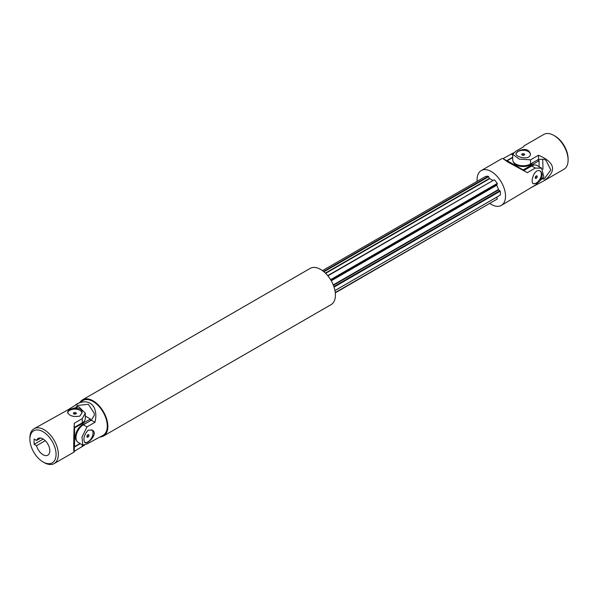<?xml version="1.0" encoding="UTF-8"?>
<svg xmlns="http://www.w3.org/2000/svg" width="598" height="598" viewBox="0 0 598 598"><rect width="100%" height="100%" fill="white"/><g stroke="black" fill="none" stroke-linecap="round" stroke-linejoin="round"><path stroke-width="0.9" d="M543.186 178.249A123.285 71.177 180 0 1 544.195 178.981L542.648 179.019M530.553 187.884L544.06 180.746C556.985 170.916 555.138 162.409 538.514 155.226L530.553 159.83L519.214 159.09L512.695 154.314L512.695 159.733A10.458 6.04 0 0 0 519.154 165.31A10.458 6.04 0 0 0 530.553 164.002L538.514 159.404L544.195 159.27L546.064 160.473L550.803 169.929L544.195 178.981M542.745 159.307L542.969 169.204M544.06 180.746L563.936 169.271A20.115 11.616 -120 0 0 568.1 160.062L568.1 158.747A18.508 10.682 -120 0 0 555.011 136.082L553.875 135.425A20.115 11.616 -120 0 0 543.821 134.43L523.945 145.905L523.721 146.689L515.76 151.287L512.695 154.314M568.1 160.062A20.115 11.616 -120 0 0 553.875 135.425M524.207 155.054A1.45 0.837 0 0 0 522.129 155.032A1.45 0.837 0 0 0 522.106 155.054M524.177 155.069A1.45 0.837 180 0 1 522.6 155.248A1.45 0.837 180 0 1 521.71 154.478A1.45 0.837 180 0 1 522.129 153.888A1.45 0.837 180 0 1 523.706 153.701A1.45 0.837 180 0 1 524.603 154.478A1.45 0.837 180 0 1 524.177 155.069M515.954 154.03A7.243 4.179 180 0 1 518.032 151.518A7.243 4.179 180 0 1 525.649 150.554A7.243 4.179 180 0 1 530.374 154.135M518.032 151.309C524.394 148.169 528.512 148.969 530.396 153.701C530.845 160.959 515.476 157.252 515.917 153.701L518.032 151.309M538.514 159.404L538.514 155.226M507.224 161.602L507.224 160.72L512.695 157.558M507.224 160.72L523.153 169.914L539.082 160.72L539.082 166.707M537.662 159.898L539.082 160.72M532.482 162.888A10.054 5.808 180 0 1 530.269 164.824A10.054 5.808 180 0 1 520.043 166.237A10.054 5.808 180 0 1 513.219 161.617M529.125 167.447A10.054 5.808 -60 0 1 534.38 165.003M523.153 170.295L523.153 169.914M477.137 181.329A20.115 11.616 60 0 1 481.24 170.557A20.115 11.616 60 0 1 491.294 171.559A20.115 11.616 60 0 1 504.435 189.282A20.115 11.616 60 0 1 501.356 205.398A20.115 11.616 60 0 1 489.971 203.567M334.955 290.591L496.669 197.22L497.349 198.977L335.299 292.871M322.457 270.632L485.352 176.589A12.872 7.43 60 0 1 488.297 176.328L489.62 178.697A10.458 6.04 60 0 1 492.677 180.387M327.711 275.626L494.292 179.781A12.872 7.43 60 0 1 497.244 183.451L496.699 185.268A10.458 6.04 60 0 1 498.373 189.581L500.234 191.173A12.872 7.43 60 0 1 500.234 195.112L499.95 195.277M501.356 205.398L535.307 185.141L543.903 177.008L541.609 168.165L536.922 165.452A10.458 6.04 120 0 0 531.689 165.975L523.721 170.572L503.703 159.27A123.285 71.177 120 0 0 503.703 159.285L506.656 160.72L512.695 157.229M533.027 183.601A7.243 4.179 120 0 0 536.242 183.055A7.243 4.179 120 0 0 541.362 174.182A7.243 4.179 120 0 0 540.144 171.058M536.421 183.16L533.289 183.795C530 182.412 534.463 167.238 540.532 171.252C543.687 175.251 542.319 179.221 536.421 183.16M506.656 160.72L503.045 158.627L513.503 152.864M541.609 168.165L535.307 168.06L531.689 165.975M503.045 158.627L507.792 162.028L527.339 172.658L535.307 168.06M527.339 172.658L523.721 170.572M536.242 178.324A1.45 0.837 120 0 0 537.183 177.045A1.45 0.837 120 0 0 536.967 175.887A1.45 0.837 120 0 0 536.242 175.954A1.45 0.837 120 0 0 535.292 177.232A1.45 0.837 120 0 0 535.516 178.391A1.45 0.837 120 0 0 536.242 178.324M536.271 175.939A1.45 0.837 -60 0 1 535.217 177.763M323.533 271.455L488.297 176.328M323.937 271.791L488.693 176.672M327.898 275.85L494.292 179.781M330.597 279.67L497.244 183.451M330.851 280.096L497.349 183.967M333.863 286.562L499.95 190.68M334.05 287.122L500.234 191.173M334.947 290.538L500.234 195.112M335.261 292.557L497.349 198.977M75.632 404.734C88.728 396.751 98.924 406.012 94.955 422.293L86.994 426.89L81.956 437.078L82.845 445.106L86.994 443.97L103.11 435.322A20.115 11.616 -120 0 0 103.11 412.097A20.115 11.616 -120 0 0 82.995 400.481L67.499 410.086M88.115 430.164L92.219 430.082C98.715 433.326 87.809 444.77 84.976 442.625C82.905 439.253 83.944 435.097 88.115 430.164M77.351 406.73A123.285 71.177 120 0 0 77.232 405.496L88.332 404.285L94.185 413.136L94.297 415.348L91.345 420.2L83.376 424.804A10.458 6.04 120 0 0 76.544 434.021A10.458 6.04 120 0 0 78.151 442.4L82.845 445.106M76.424 406.819L77.232 405.496M94.955 422.293L91.345 420.2M100.255 436.974A20.923 12.08 -120 0 0 103.529 436.009L331.075 304.636A20.923 12.08 -120 0 0 331.075 280.477A20.923 12.08 -120 0 0 310.16 268.405L82.606 399.778A20.923 12.08 -120 0 0 80.139 402.133M100.546 436.802A20.758 11.982 -120 0 0 103.432 435.882A20.758 11.982 -120 0 0 103.432 411.91A20.758 11.982 -120 0 0 82.674 399.927A20.758 11.982 -120 0 0 80.431 401.968M103.432 435.882L103.447 435.875A20.758 11.982 -120 0 0 103.447 435.875A20.758 11.982 -120 0 0 103.447 411.902A20.758 11.982 -120 0 0 82.688 399.92A20.758 11.982 -120 0 0 82.681 399.92L82.688 399.92M84.714 442.43A7.243 4.179 120 0 0 91.591 437.983A7.243 4.179 120 0 0 91.838 429.887M87.928 434.783A1.45 0.837 120 0 0 86.987 436.062A1.45 0.837 120 0 0 87.203 437.22A1.45 0.837 120 0 0 87.928 437.153A1.45 0.837 120 0 0 88.878 435.875A1.45 0.837 120 0 0 88.654 434.716A1.45 0.837 120 0 0 87.928 434.783A1.45 0.837 -60 0 1 86.934 436.577A1.45 0.837 -60 0 1 86.904 436.592M103.529 436.009A20.923 12.08 -120 0 0 103.529 411.858A20.923 12.08 -120 0 0 82.606 399.778M80.027 443.484L74.563 446.646L73.793 446.198M85.305 416.059L90.492 419.056L74.234 428.063M90.492 420.693L90.492 419.056M74.563 446.646L74.563 428.25M76.776 441.003A10.054 5.808 -60 0 1 76.185 432.78A10.054 5.808 -60 0 1 82.524 424.64A10.054 5.808 -60 0 1 85.312 423.683M84.423 420.985A10.054 5.808 180 0 1 79.683 424.311M80.319 443.649L74.279 447.14L74.047 450.414A123.285 71.177 0 0 0 74.047 450.414L74.279 427.428L82.24 422.831A10.458 6.04 0 0 0 85.305 418.563L85.305 413.143L82.24 418.66L82.24 422.831M29.9 439.253A18.508 10.682 60 0 1 42.989 431.696A18.508 10.682 60 0 1 56.07 454.36A18.508 10.682 60 0 1 42.989 461.918A18.508 10.682 60 0 1 29.9 439.253L29.9 437.938A20.115 11.616 60 0 1 34.064 428.729A20.115 11.616 60 0 1 54.179 440.345A20.115 11.616 60 0 1 54.179 463.57A20.115 11.616 60 0 1 44.125 462.575L42.989 461.918M43.206 439.059L34.108 444.314L34.108 439.059L36.545 440.464A9.658 5.576 60 0 1 38.16 438.446A9.658 5.576 60 0 1 47.81 444.022A9.658 5.576 60 0 1 47.81 455.168A9.658 5.576 60 0 1 36.545 445.719L34.108 444.314M36.545 445.719L45.261 440.689M36.545 440.464L40.709 438.065M82.24 418.66L74.279 423.257C73.636 437.616 73.517 452.836 74.055 452.095L74.279 451.311L84.497 445.136M34.064 428.729L67.447 410.116L78.787 406.737L85.305 413.143M79.968 416.051L82.083 412.53C82.531 405.287 67.163 409.002 67.604 412.53C69.488 416.021 73.606 417.187 79.968 416.051M73.793 413.883A1.45 0.837 180 0 1 73.823 413.861A1.45 0.837 180 0 1 75.894 413.883M82.061 412.964A7.243 4.179 0 0 0 79.968 410.348A7.243 4.179 0 0 0 72.433 409.361A7.243 4.179 0 0 0 67.641 412.859M75.871 413.898A1.45 0.837 0 0 0 76.29 413.308A1.45 0.837 0 0 0 75.4 412.53A1.45 0.837 0 0 0 73.823 412.717A1.45 0.837 0 0 0 73.397 413.308A1.45 0.837 0 0 0 74.294 414.078A1.45 0.837 0 0 0 75.871 413.898M74.279 447.14L74.279 451.311M74.279 423.257L74.279 427.428M530.553 164.002L530.553 159.83M512.695 155.009L511.006 154.03M325.387 273.099L489.373 178.428M325.648 273.361L489.62 178.697M331.105 280.522L496.669 184.939M331.255 280.783L496.699 185.268M333.243 284.91L498.373 189.581M333.385 285.268L498.59 189.887M86.994 426.89L83.376 424.804M82.24 444.763L82.24 446.713M502.253 158.425L481.24 170.557M74.055 452.095L54.179 463.57"/></g></svg>

